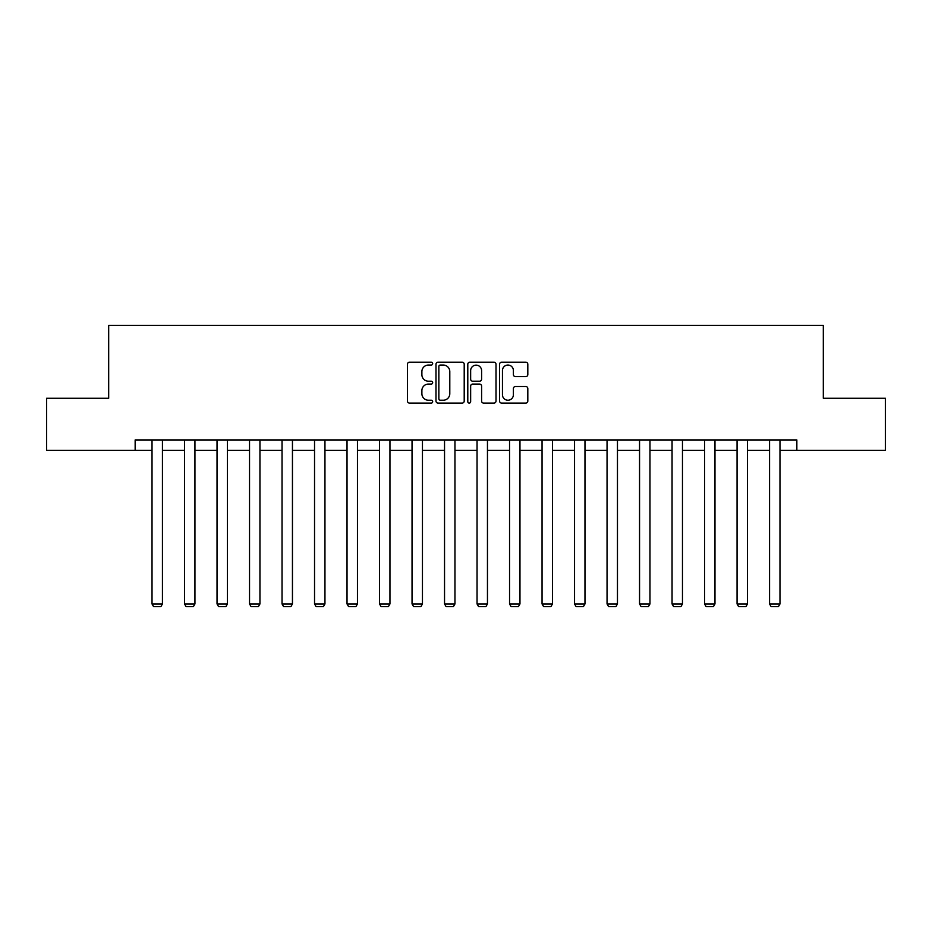 <?xml version="1.0" encoding="UTF-8"?>
<svg xmlns="http://www.w3.org/2000/svg" width="932" height="932" viewBox="0 0 932 932"><rect width="100%" height="100%" fill="white"/><g stroke="black" fill="none" stroke-linecap="round" stroke-linejoin="round"><path stroke-width="1.4" d="M432.669 363.62A1.433 1.433 0 0 0 431.236 362.187L409.509 362.187A2.05 2.05 0 0 0 407.459 364.237L407.459 401.051A2.05 2.05 0 0 0 409.509 403.09L431.236 403.09A1.433 1.433 0 0 0 432.669 401.657A1.433 1.433 0 0 0 431.236 400.224L428.417 400.224A6.547 6.547 0 0 1 421.881 393.688L421.881 390.613A6.547 6.547 0 0 1 428.417 384.077L431.236 384.077A1.433 1.433 0 0 0 432.669 382.644A1.433 1.433 0 0 0 431.236 381.211L428.417 381.211A6.547 6.547 0 0 1 421.881 374.664L421.881 371.6A6.547 6.547 0 0 1 428.417 365.053L431.236 365.053A1.433 1.433 0 0 0 432.669 363.62M525.764 376.61A2.05 2.05 0 0 0 527.815 374.559L527.815 364.237A2.05 2.05 0 0 0 525.764 362.187L501.637 362.187A2.05 2.05 0 0 0 499.587 364.237L499.587 401.051A2.05 2.05 0 0 0 501.637 403.09L525.764 403.09A2.05 2.05 0 0 0 527.815 401.051L527.815 388.574A2.05 2.05 0 0 0 525.764 386.524L515.443 386.524A2.05 2.05 0 0 0 513.392 388.574L513.392 394.76A5.476 5.476 0 0 1 507.928 400.224A5.476 5.476 0 0 1 502.453 394.76L502.453 370.528A5.476 5.476 0 0 1 507.928 365.053A5.476 5.476 0 0 1 513.392 370.528L513.392 374.559A2.05 2.05 0 0 0 515.443 376.61L525.764 376.61M135.152 450.354L46.6 450.354L46.6 398.267L108.683 398.267L108.683 325.35L823.317 325.35L823.317 398.267L885.4 398.267L885.4 450.354L796.848 450.354L796.848 439.939L135.152 439.939L135.152 450.354L152.021 450.354M464.206 364.237A2.05 2.05 0 0 0 462.167 362.187L438.028 362.187A2.05 2.05 0 0 0 435.99 364.237L435.99 401.051A2.05 2.05 0 0 0 438.028 403.09L462.167 403.09A2.05 2.05 0 0 0 464.206 401.051L464.206 364.237M469.833 362.187L493.972 362.187A2.05 2.05 0 0 1 496.01 364.237L496.01 401.051A2.05 2.05 0 0 1 493.972 403.09L483.638 403.09A2.05 2.05 0 0 1 481.599 401.051L481.599 386.116A2.05 2.05 0 0 0 479.549 384.077L472.699 384.077A2.05 2.05 0 0 0 470.648 386.116L470.648 401.657A1.433 1.433 0 0 1 469.215 403.09A1.433 1.433 0 0 1 467.794 401.657L467.794 364.237A2.05 2.05 0 0 1 469.833 362.187M162.436 450.354L184.524 450.354M194.939 450.354L217.028 450.354M227.443 450.354L249.531 450.354M259.946 450.354L282.035 450.354M292.45 450.354L314.538 450.354M324.953 450.354L347.03 450.354M357.457 450.354L379.534 450.354M389.949 450.354L412.037 450.354M422.452 450.354L444.541 450.354M454.956 450.354L477.044 450.354M487.459 450.354L509.548 450.354M519.963 450.354L542.051 450.354M552.466 450.354L574.543 450.354M584.97 450.354L607.047 450.354M617.462 450.354L639.55 450.354M649.965 450.354L672.054 450.354M682.469 450.354L704.557 450.354M714.972 450.354L737.061 450.354M747.476 450.354L769.564 450.354M779.979 450.354L796.848 450.354M440.288 365.053A1.433 1.433 0 0 0 438.856 366.486L438.856 398.791A1.433 1.433 0 0 0 440.288 400.224L443.248 400.224A6.547 6.547 0 0 0 449.795 393.688L449.795 371.6A6.547 6.547 0 0 0 443.248 365.053L440.288 365.053M481.599 370.621A5.476 5.476 0 0 0 476.124 365.158A5.476 5.476 0 0 0 470.648 370.621L470.648 379.161A2.05 2.05 0 0 0 472.699 381.211L479.549 381.211A2.05 2.05 0 0 0 481.599 379.161L481.599 370.621M162.436 439.939L162.436 603.948L152.021 603.948L152.021 439.939M162.436 603.948L160.875 606.65L153.582 606.65L152.021 603.948M194.939 439.939L194.939 603.948L184.524 603.948L184.524 439.939M194.939 603.948L193.378 606.65L186.085 606.65L184.524 603.948M227.443 439.939L227.443 603.948L217.028 603.948L217.028 439.939M227.443 603.948L225.882 606.65L218.589 606.65L217.028 603.948M259.946 439.939L259.946 603.948L249.531 603.948L249.531 439.939M259.946 603.948L258.385 606.65L251.092 606.65L249.531 603.948M292.45 439.939L292.45 603.948L282.035 603.948L282.035 439.939M292.45 603.948L290.889 606.65L283.596 606.65L282.035 603.948M324.953 439.939L324.953 603.948L314.538 603.948L314.538 439.939M324.953 603.948L323.392 606.65L316.099 606.65L314.538 603.948M357.457 439.939L357.457 603.948L347.03 603.948L347.03 439.939M357.457 603.948L355.884 606.65L348.603 606.65L347.03 603.948M389.949 439.939L389.949 603.948L379.534 603.948L379.534 439.939M389.949 603.948L388.388 606.65L381.095 606.65L379.534 603.948M422.452 439.939L422.452 603.948L412.037 603.948L412.037 439.939M422.452 603.948L420.891 606.65L413.598 606.65L412.037 603.948M454.956 439.939L454.956 603.948L444.541 603.948L444.541 439.939M454.956 603.948L453.395 606.65L446.102 606.65L444.541 603.948M487.459 439.939L487.459 603.948L477.044 603.948L477.044 439.939M487.459 603.948L485.898 606.65L478.605 606.65L477.044 603.948M519.963 439.939L519.963 603.948L509.548 603.948L509.548 439.939M519.963 603.948L518.402 606.65L511.109 606.65L509.548 603.948M552.466 439.939L552.466 603.948L542.051 603.948L542.051 439.939M552.466 603.948L550.905 606.65L543.612 606.65L542.051 603.948M584.97 439.939L584.97 603.948L574.543 603.948L574.543 439.939M584.97 603.948L583.397 606.65L576.116 606.65L574.543 603.948M617.462 439.939L617.462 603.948L607.047 603.948L607.047 439.939M617.462 603.948L615.901 606.65L608.608 606.65L607.047 603.948M649.965 439.939L649.965 603.948L639.55 603.948L639.55 439.939M649.965 603.948L648.404 606.65L641.111 606.65L639.55 603.948M682.469 439.939L682.469 603.948L672.054 603.948L672.054 439.939M682.469 603.948L680.908 606.65L673.615 606.65L672.054 603.948M714.972 439.939L714.972 603.948L704.557 603.948L704.557 439.939M714.972 603.948L713.411 606.65L706.118 606.65L704.557 603.948M747.476 439.939L747.476 603.948L737.061 603.948L737.061 439.939M747.476 603.948L745.915 606.65L738.622 606.65L737.061 603.948M779.979 439.939L779.979 603.948L769.564 603.948L769.564 439.939M779.979 603.948L778.418 606.65L771.125 606.65L769.564 603.948"/></g></svg>
